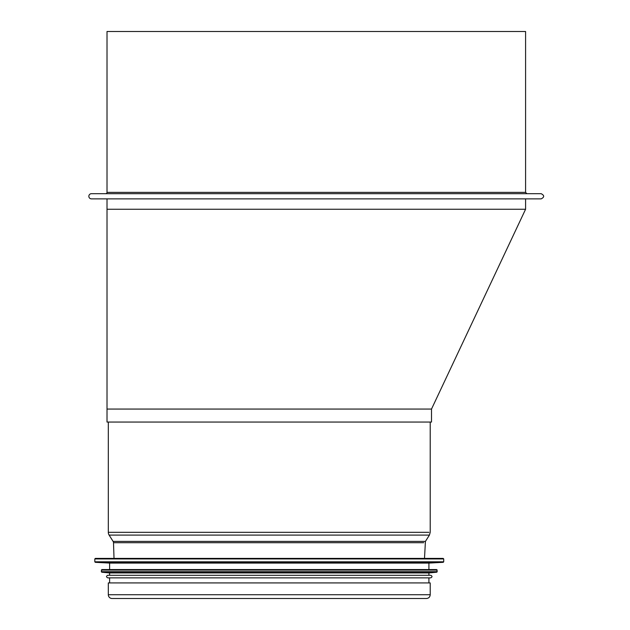 <?xml version="1.0" encoding="UTF-8"?>
<svg xmlns="http://www.w3.org/2000/svg" width="630" height="630" viewBox="0 0 630 630"><rect width="100%" height="100%" fill="white"/><g stroke="black" fill="none" stroke-linecap="round" stroke-linejoin="round"><path stroke-width="0.94" d="M107.021 409.067L431.511 409.067L431.511 422.045L107.013 422.045L107.013 198.875M431.511 409.067L525.585 209.255L107.013 209.255M91.445 193.686A2.599 2.599 0 0 0 88.846 196.276A2.599 2.599 0 0 0 91.445 198.875A2.599 2.599 90 0 1 88.846 196.276A2.599 2.599 90 0 1 91.445 193.686L541.154 193.686C544.501 195.418 544.501 197.143 541.154 198.875L91.445 198.875L541.154 198.875M107.013 192.386A1.299 1.299 0 0 1 105.714 193.686A1.299 1.299 -90 0 0 107.013 192.386L107.013 31.5L107.013 192.386L525.585 192.386L526.877 193.686M107.013 31.5L525.585 31.5L525.585 192.386M112.077 598.5A3.764 3.764 0 0 1 108.313 594.736A3.764 3.764 90 0 0 112.077 598.5L426.455 598.5C428.739 598.279 429.991 597.019 430.219 594.736L108.313 594.736L108.313 582.931L108.313 594.736M114.022 558.408L113.502 542.706L114.022 558.408M113.502 542.706A2.599 2.599 0 0 0 113.101 541.406A2.599 2.599 -90 0 1 113.502 542.706L423.73 542.706M113.101 541.406L109.116 535.098L113.101 541.406L425.423 541.406L429.416 535.098L109.116 535.098A5.19 5.19 0 0 1 108.313 532.326A5.19 5.19 90 0 0 109.116 535.098M108.313 532.326L108.313 422.045L108.313 532.326L428.92 532.326M428.92 577.867L428.92 582.931L430.219 582.931L108.313 582.931M443.709 561.81L443.709 558.928L443.189 558.408L95.335 558.408L94.815 558.928L94.815 561.81L443.709 561.81L443.221 562.322L95.311 562.322L94.815 561.81M443.221 562.322L428.92 563.078L109.612 563.078L95.311 562.322M428.92 563.078L428.92 569.567M437.22 571.686L436.7 569.567L101.824 569.567L101.304 571.686L437.22 571.686L436.755 572.205L101.776 572.205L101.304 571.686M436.755 572.205L428.92 572.938L109.612 572.938L101.776 572.205M428.92 572.938L428.92 575.277M430.739 575.277L107.793 575.277C106.116 576.143 106.116 577.001 107.793 577.867L430.739 577.867C432.408 577.001 432.408 576.143 430.739 575.277M427.88 535.098L429.416 535.098L430.219 532.326L430.219 422.045M423.982 541.406L425.423 541.406L424.502 558.408M443.709 558.928L94.815 558.928M437.22 570.087L101.304 570.087M525.585 209.255L525.585 198.875M430.219 582.931L430.219 594.736M109.612 563.078L109.612 569.567M109.612 572.938L109.612 575.277M109.612 577.867L109.612 582.931"/></g></svg>
